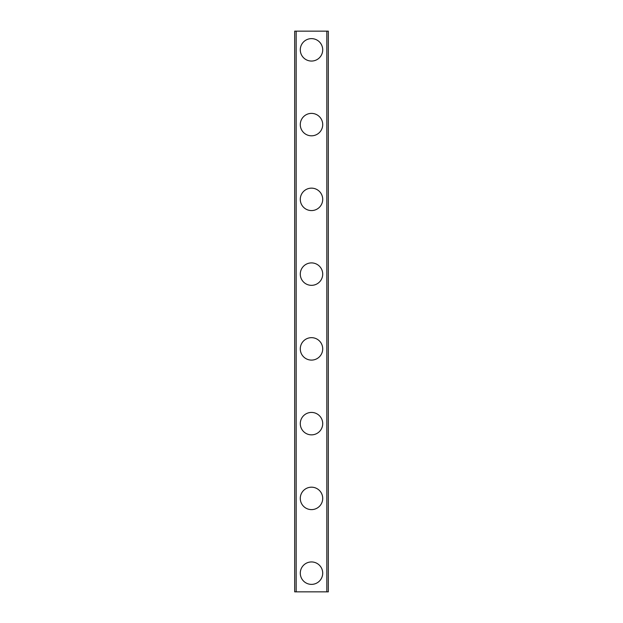 <?xml version="1.0" encoding="UTF-8"?>
<svg xmlns="http://www.w3.org/2000/svg" width="623" height="623" viewBox="0 0 623 623"><rect width="100%" height="100%" fill="white"/><g stroke="black" fill="none" stroke-linecap="round" stroke-linejoin="round"><path stroke-width="0.93" d="M300.286 573.16A11.214 11.214 0 0 1 311.5 561.946A11.214 11.214 0 0 1 322.714 573.16A11.214 11.214 0 0 1 311.5 584.374A11.214 11.214 0 0 1 300.286 573.16M300.286 498.4A11.214 11.214 0 0 1 311.5 487.186A11.214 11.214 0 0 1 322.714 498.4A11.214 11.214 0 0 1 311.5 509.614A11.214 11.214 0 0 1 300.286 498.4M300.286 423.64A11.214 11.214 0 0 1 311.5 412.426A11.214 11.214 0 0 1 322.714 423.64A11.214 11.214 0 0 1 311.5 434.854A11.214 11.214 0 0 1 300.286 423.64M300.286 348.88A11.214 11.214 0 0 1 311.5 337.666A11.214 11.214 0 0 1 322.714 348.88A11.214 11.214 0 0 1 311.5 360.094A11.214 11.214 0 0 1 300.286 348.88M300.286 274.12A11.214 11.214 0 0 1 311.5 262.906A11.214 11.214 0 0 1 322.714 274.12A11.214 11.214 0 0 1 311.5 285.334A11.214 11.214 0 0 1 300.286 274.12M300.286 199.36A11.214 11.214 0 0 1 311.5 188.146A11.214 11.214 0 0 1 322.714 199.36A11.214 11.214 0 0 1 311.5 210.574A11.214 11.214 0 0 1 300.286 199.36M300.286 124.6A11.214 11.214 0 0 1 311.5 113.386A11.214 11.214 0 0 1 322.714 124.6A11.214 11.214 0 0 1 311.5 135.814A11.214 11.214 0 0 1 300.286 124.6M300.286 49.84A11.214 11.214 0 0 1 311.5 38.626A11.214 11.214 0 0 1 322.714 49.84A11.214 11.214 0 0 1 311.5 61.054A11.214 11.214 0 0 1 300.286 49.84M296.174 31.15L294.679 31.15L294.679 591.85L328.321 591.85L328.321 31.15L296.174 31.15L296.174 591.85M326.826 31.15L326.826 591.85"/></g></svg>

